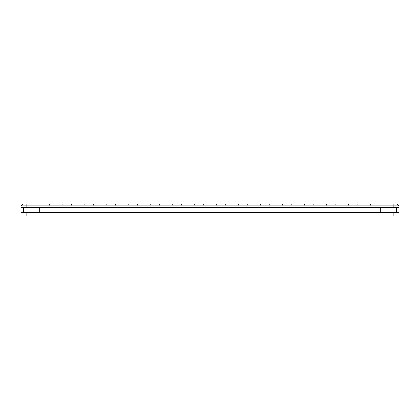 <?xml version="1.0" encoding="UTF-8"?>
<svg xmlns="http://www.w3.org/2000/svg" width="420" height="420" viewBox="0 0 420 420"><rect width="100%" height="100%" fill="white"/><g stroke="black" fill="none" stroke-linecap="round" stroke-linejoin="round"><path stroke-width="0.63" d="M22.921 203.963L21 205.889L22.921 203.963L397.079 203.963L399 205.889L399 207.428L21 207.428L21 205.889L399 205.889L397.079 203.963M49.529 203.963L49.529 205.133M62.108 203.963L62.108 205.133M26.129 216.017L21 216.017L21 212.557L399 212.557L399 216.017L26.129 216.017L26.129 212.557M93.581 203.963L93.581 205.133M106.16 203.963L106.16 205.133M137.629 203.963L137.629 205.133M150.213 203.963L150.213 205.133M181.681 203.963L181.681 205.133M194.266 203.963L194.266 205.133M225.734 203.963L225.734 205.133M238.319 203.963L238.319 205.133M269.787 203.963L269.787 205.133M282.371 203.963L282.371 205.133M313.84 203.963L313.84 205.133M326.419 203.963L326.419 205.133M357.893 203.963L357.893 205.133M370.471 203.963L370.471 205.133M84.136 203.963L84.136 205.133M71.552 203.963L71.552 205.133M128.189 203.963L128.189 205.133M115.605 203.963L115.605 205.133M172.237 203.963L172.237 205.133M159.658 203.963L159.658 205.133M216.29 203.963L216.29 205.133M203.71 203.963L203.71 205.133M260.342 203.963L260.342 205.133M247.763 203.963L247.763 205.133M304.395 203.963L304.395 205.133M291.811 203.963L291.811 205.133M348.448 203.963L348.448 205.133M335.864 203.963L335.864 205.133M396.338 207.428L396.338 212.557M23.662 207.428L23.662 212.557M393.871 216.017L393.871 212.557M393.871 207.428L393.871 203.963M26.129 207.428L26.129 203.963M380.31 207.428L380.31 212.557M39.69 207.428L39.69 212.557M40.682 203.963L41.018 203.963M84.735 203.963L85.071 203.963M115.007 203.963L114.671 203.963M128.788 203.963L129.124 203.963M159.059 203.963L158.723 203.963M172.835 203.963L173.177 203.963M216.888 203.963L217.229 203.963M247.165 203.963L246.823 203.963M260.941 203.963L261.277 203.963M304.994 203.963L305.33 203.963M349.046 203.963L349.382 203.963M379.318 203.963L378.982 203.963M92.983 203.963L92.642 203.963L92.983 203.963M92.998 203.963L92.642 203.963L92.998 203.963M62.706 203.963L63.047 203.963M137.035 203.963L136.694 203.963L137.035 203.963M137.051 203.963L136.694 203.963M106.759 203.963L107.095 203.963M181.083 203.963L180.747 203.963L181.083 203.963M181.104 203.963L180.747 203.963L181.104 203.963M150.811 203.963L151.148 203.963M225.136 203.963L224.8 203.963M194.864 203.963L195.2 203.963M238.917 203.963L239.253 203.963M313.241 203.963L312.905 203.963L313.241 203.963M313.257 203.963L312.905 203.963L313.257 203.963M282.965 203.963L283.306 203.963M357.294 203.963L356.953 203.963L357.294 203.963M357.31 203.963L356.953 203.963M327.017 203.963L327.358 203.963"/></g></svg>
